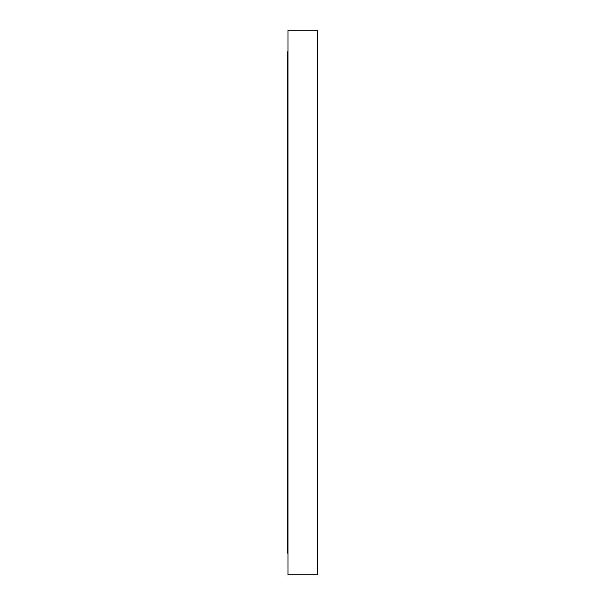 <?xml version="1.0" encoding="UTF-8"?>
<svg xmlns="http://www.w3.org/2000/svg" width="605" height="605" viewBox="0 0 605 605"><rect width="100%" height="100%" fill="white"/><g stroke="black" fill="none" stroke-linecap="round" stroke-linejoin="round"><path stroke-width="0.91" d="M288.003 553.167L287.36 553.167L287.36 51.833L288.003 51.833M317.64 302.5L317.64 30.25L288.003 30.25L288.003 574.75L317.64 574.75L317.64 302.5"/></g></svg>
